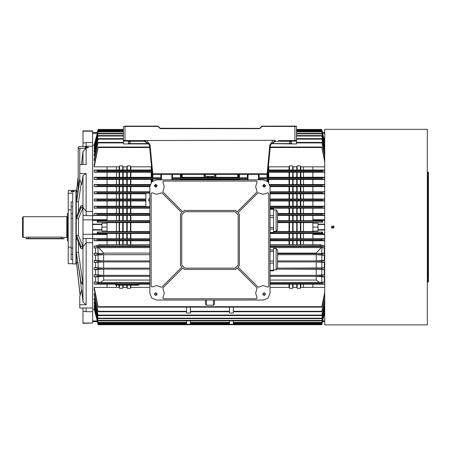 <?xml version="1.0" encoding="UTF-8"?>
<svg xmlns="http://www.w3.org/2000/svg" width="451" height="451" viewBox="0 0 451 451"><rect width="100%" height="100%" fill="white"/><g stroke="black" fill="none" stroke-linecap="round" stroke-linejoin="round"><path stroke-width="0.68" d="M139.573 126.111L140.424 126.111M296.516 126.432L296.516 140.537L294.915 140.537L294.915 126.432L296.516 126.432L296.245 126.156L262.025 126.156L294.915 126.111M128.355 126.111L146.569 126.111M129.6 126.111L132.955 126.111M132.199 126.111L133 126.111M145.261 126.111L143.801 126.111M147.905 126.111L146.947 126.111M124.989 140.537L123.382 140.537L123.382 126.432L124.989 126.432L124.989 140.537L275.24 140.317M296.516 140.537L296.516 141.09L290.991 141.09L291.385 143.26L292.028 143.903L296.516 143.903L296.516 141.09M123.382 143.903L130.119 143.903L123.382 143.903L123.382 140.537M127.87 143.903L128.512 143.26L130.119 143.581L130.119 143.903L149.247 143.903L147.714 143.903L147.714 143.581L149.05 143.384M270.741 143.649L296.516 143.903M152.748 126.111L157.878 126.111L160.387 128.355L218.769 128.355M195.204 128.355L196.484 128.355M427.807 231.431L428.129 231.431L428.129 279.524L427.807 279.524L427.807 282.089L428.129 282.089L428.129 279.524L428.45 279.524L428.45 281.768L428.45 229.187L428.45 231.431L428.129 231.431L428.129 224.536L427.807 224.536L427.807 176.448L427.328 176.448M427.328 277.76L427.807 277.76L427.807 224.536M427.807 172.119L427.807 174.684L428.129 174.684L428.129 172.119L427.807 172.119M428.45 229.345L428.129 229.666L428.45 229.345L428.129 229.666L428.45 229.345L428.45 224.857L428.129 224.536L428.129 174.684L428.45 174.684L428.45 172.44L428.45 224.857L428.45 222.777L427.807 222.777M72.724 259.59L71.123 259.59L71.123 201.862L72.724 201.862M71.123 247.142L68.236 247.142L68.236 209.805L71.123 209.805M68.236 193.225L72.724 193.225L72.724 263.976L75.931 263.976L75.931 190.232L68.236 190.485L68.236 209.805M92.607 239.78L92.607 242.768L86.169 242.768L86.169 238.438L92.607 238.438L92.607 309.33L94.208 309.33L94.208 309.014L98.16 324.06L94.208 309.318M92.607 309.583L92.607 311.692L86.169 311.692L86.169 307.999L92.607 307.999L92.607 309.583M82.984 146.671L82.984 130.92L92.607 130.92L92.607 146.209L86.169 146.209L86.169 146.671L79.782 146.671L78.175 147.037L78.175 176.476L76.681 190.232L76.253 190.232L76.253 263.976L75.931 263.655M80.904 281.514L76.574 253.958L80.904 283.098L80.904 281.514L82.499 282.529L82.499 284.113L82.978 284.113L78.497 252.368L78.497 242.463M80.154 295.326L76.574 262.409L80.109 295.49L76.681 263.976L76.253 263.976M78.497 211.745L78.497 201.839L81.242 183.354M82.978 207.612L82.978 205.442L82.499 205.442L82.499 207.612L82.978 207.612L78.497 218.65L78.497 235.557L82.978 246.596L82.978 248.766L80.904 248.394L80.904 246.223L76.574 235.557L76.574 237.728L80.904 248.394M79.782 178.675L76.574 200.25L76.574 201.839L78.497 201.839M86.169 215.77L86.169 211.44L92.607 211.44L92.607 215.77L82.984 215.533L82.984 207.33M82.984 215.533L82.984 238.675L86.169 238.438M82.499 207.612L80.904 207.979L80.904 205.814L76.574 216.48L76.574 218.65L78.497 218.65M78.175 176.476L76.574 191.213L76.574 191.793L77.831 191.793M82.984 207.302L86.169 211.44L86.169 173.55L79.782 173.55L79.782 164.48L86.169 164.48L86.169 148.497L82.978 151.277L82.978 164.48M78.175 147.037L78.175 148.029L79.782 148.497L86.169 148.497M86.169 307.999L79.782 308.112L79.782 304.791L86.169 304.791L86.169 242.768L82.984 246.906L82.984 238.675M82.984 219.891L92.607 219.891L92.607 238.438M82.984 323.017L92.607 323.017L82.984 323.288L82.984 308.112M23.193 237.525L22.55 236.882L22.55 217.326L23.193 216.683L23.193 237.525L28.644 237.113L61.347 237.113L66.793 237.525L66.793 216.683L23.193 216.683M68.236 240.727L67.436 240.727L67.436 213.475L68.236 213.475M333.571 324.883L427.328 324.889L427.328 129.313L333.768 129.319M334.191 324.889L324.731 324.889L324.731 129.313L334.191 129.313M63.907 238.804L26.079 238.804L25.758 238.483L64.228 238.483L63.907 238.804M233.353 320.83L233.353 324.252L229.508 324.252L229.508 320.83L229.508 322.358L190.395 322.358L190.395 320.83L190.395 324.252L186.545 324.252L186.545 320.83L186.545 322.358L98.059 322.358L94.208 307.475L98.059 322.358M233.347 307.159L233.353 313.028L229.508 313.028L229.514 307.159M190.39 307.159L190.395 313.028L186.545 313.028L186.551 307.159M149.833 222.134L97.298 222.23L107.034 222.23L107.034 223.194L101.903 223.194L101.903 231.013L107.034 231.013L107.034 231.977L97.298 231.977L97.298 233.133L149.833 233.032M149.833 244.6L127.233 244.842L126.804 244.6L126.804 240.755M126.804 238.788L126.804 233.533M126.804 231.577L126.804 222.631M126.804 244.6L123.174 244.6L123.174 240.755M123.174 238.788L123.174 233.533M123.174 231.577L123.174 222.631M126.804 220.669L126.804 215.42M126.804 213.447L126.804 208.21M126.804 206.225L126.804 200.994M126.804 199.004L126.804 193.8M126.804 191.76L126.804 186.607M126.804 184.521L126.804 179.419M126.804 177.266L126.804 172.237M126.804 169.999L126.804 166.814M123.174 220.669L123.174 215.42M123.174 213.447L123.174 208.21M123.174 206.225L123.174 200.994M123.174 199.004L123.174 193.8M123.174 191.76L123.174 186.607M123.174 184.521L123.174 179.419M123.174 177.266L123.174 172.237M123.174 169.999L123.174 166.814M123.174 244.6L119.109 244.6L119.109 240.755M119.109 238.788L119.109 233.533M119.109 231.577L119.109 222.631M119.109 244.6L116.426 244.6L116.426 240.755M116.426 238.788L116.426 233.533M116.426 231.577L116.426 222.631M119.109 220.669L119.109 215.42M119.109 213.447L119.109 208.21M119.109 206.225L119.109 200.994M119.109 199.004L119.109 193.8M119.109 191.76L119.109 186.607M119.109 184.521L119.109 179.419M119.109 177.266L119.109 172.237M119.109 169.999L119.109 166.814M116.426 220.669L116.426 215.42M116.426 213.447L116.426 208.21M116.426 206.225L116.426 200.994M116.426 199.004L116.426 193.8M116.426 191.76L116.426 186.607M116.426 184.521L116.426 179.419M116.426 177.266L116.426 172.237M116.426 169.999L116.426 166.814M107.034 223.194L107.034 231.013M107.034 233.533L119.538 233.511L119.538 238.81L92.607 238.714M116.426 244.6L107.034 244.746L107.034 240.755L94.208 240.755L94.208 238.788L107.034 238.788M151.829 170.033L107.034 169.999L107.034 166.814L94.208 166.814L98.098 147.528L149.698 147.528M119.538 177.294L122.745 177.294L122.745 172.209L119.538 172.209L119.538 177.294L107.034 177.266L107.034 172.237L94.208 172.237L94.208 169.999L98.098 170.675L151.891 170.675L98.098 170.675L97.952 171.634L94.208 172.237M119.538 184.544L122.745 184.544L122.745 179.391L119.538 179.391L119.538 184.544L107.034 184.521L107.034 179.419L94.208 179.419L94.208 177.266L107.034 177.266M119.538 191.788L122.745 191.788L122.745 186.579L119.538 186.579L119.538 191.788L107.034 191.76L107.034 186.607L94.208 186.607L94.208 184.521L107.034 184.521M145.825 199.004L107.034 199.004L107.034 193.8L94.208 193.8L94.208 191.76L107.034 191.76M119.538 206.248L122.745 206.248L122.745 200.971L119.538 200.971L119.538 206.248L107.034 206.225L107.034 200.994L94.208 200.994L94.208 199.004L98.014 199.528L97.946 200.492L94.208 200.994M149.833 213.447L107.034 213.447L107.034 208.21L94.208 208.21L98.008 207.708L98.059 206.744L94.208 206.225L94.208 208.21M94.484 145.194L92.607 144.878L92.607 215.493L107.034 215.493L94.208 215.42L94.208 213.447L98.053 213.96L98.019 214.918L94.208 215.42M130.869 244.6L130.869 240.755M130.869 238.788L130.869 233.533M130.869 231.577L130.869 222.631M107.034 231.577L130.435 231.6L130.435 222.608L149.833 222.631M119.538 238.81L130.435 238.81L130.435 233.511L149.833 233.533M130.435 244.842L130.435 240.733L107.034 240.755M130.869 220.669L130.869 215.42M130.869 213.447L130.869 208.21M130.869 206.225L130.869 200.994M130.869 199.004L130.869 193.8M130.869 191.76L130.869 186.607M130.869 184.521L130.869 179.419M130.869 177.266L130.869 172.237M130.869 169.999L130.869 166.814M130.435 170.033L130.435 165.9L127.233 165.9L127.058 166.814L122.914 166.814L122.745 165.9L119.538 165.9L119.363 166.814L107.034 166.814M122.745 177.294L130.435 177.294L130.435 172.209L122.745 172.209M122.745 184.544L130.435 184.544L130.435 179.391L122.745 179.391M122.745 191.788L130.435 191.788L130.435 186.579L122.745 186.579M130.435 199.026L130.435 193.778L107.034 193.8M122.745 206.248L130.435 206.248L130.435 200.971L122.745 200.971M130.435 213.47L130.435 208.187L107.034 208.21M107.034 220.669L130.435 220.691L130.435 215.398L149.833 215.42M126.804 287.394L126.804 285.179M149.833 287.394L130.61 287.394L130.435 288.302L127.233 288.302L127.233 285.179M127.233 231.6L127.233 222.608L130.435 222.608M127.233 220.691L127.233 215.398L130.435 215.398M127.233 213.47L127.233 208.187M127.233 206.248L127.233 200.971M127.233 199.026L127.233 193.778M127.233 191.788L127.233 186.579M127.233 184.544L127.233 179.391M127.233 177.294L127.233 172.209M127.233 170.033L127.233 165.9M122.745 231.6L122.745 222.608L127.233 222.608M122.745 238.81L122.745 233.511L130.435 233.511M122.745 244.842L122.745 240.733M122.745 170.033L122.745 165.9M122.745 199.026L122.745 193.778M122.745 213.47L122.745 208.187M122.745 220.691L122.745 215.398L127.233 215.398M119.109 287.394L119.109 285.179M127.233 288.302L127.058 287.394L122.914 287.394L122.745 288.302L119.538 288.302L119.538 285.179M119.538 231.6L119.538 222.608L122.745 222.608M119.538 220.691L119.538 215.398L122.745 215.398M119.538 213.47L119.538 208.187M119.538 199.026L119.538 193.778M119.538 170.033L119.538 165.9M303.478 287.394L303.478 284.203M324.731 287.394L312.87 287.394L312.87 284.203L270.064 284.203M303.478 231.577L303.478 222.631M303.478 220.669L303.478 215.42M303.478 213.447L303.478 208.21M303.478 206.225L303.478 200.994M303.478 199.004L303.478 193.8M303.478 191.76L303.478 186.607M303.478 184.521L303.478 179.419M303.478 177.266L303.478 172.237M303.478 169.999L303.478 166.814M324.731 230.066L318 230.066L318 231.013L312.87 231.013L312.87 222.23L322.6 222.23L322.6 221.075L277.602 221.17M324.731 215.493L300.366 215.398L300.366 220.691L312.87 220.669M324.731 213.447L312.87 213.447L312.87 208.21L270.064 208.21M324.731 206.225L312.87 206.225L312.87 200.994L270.064 200.994M324.731 199.004L312.87 199.004L312.87 193.8L270.064 193.8M324.731 191.76L312.87 191.76L312.87 186.607L270.064 186.607M324.731 184.521L312.87 184.521L312.87 179.419L268.475 179.419L267.663 179.391L267.663 179.019L267.663 181.387M324.731 177.266L312.87 177.266L312.87 172.237L267.866 172.209M324.731 169.999L312.87 169.999L312.87 166.814L300.535 166.814L300.366 165.9L297.158 165.9L296.983 166.814L292.84 166.814L292.671 165.9L289.463 165.9L289.288 166.814L268.475 166.814L268.407 166.47M270.064 244.6L303.478 244.6L303.478 240.755M303.478 238.788L303.478 233.533M300.794 244.6L300.794 240.755M300.794 238.788L300.794 233.533M300.794 231.577L300.794 222.631M300.794 220.669L300.794 215.42M300.794 213.447L300.794 208.21M300.794 206.225L300.794 200.994M300.794 199.004L300.794 193.8M300.794 191.76L300.794 186.607M300.794 184.521L300.794 179.419M300.794 177.266L300.794 172.237M300.794 169.999L300.794 166.814M296.73 244.6L296.73 240.755M296.73 238.788L296.73 233.533M296.73 231.577L296.73 222.631M293.099 244.6L293.099 240.755M293.099 238.788L293.099 233.533M293.099 231.577L293.099 222.631M296.73 220.669L296.73 215.42M296.73 213.447L296.73 208.21M296.73 206.225L296.73 200.994M296.73 199.004L296.73 193.8M296.73 191.76L296.73 186.607M296.73 184.521L296.73 179.419M296.73 177.266L296.73 172.237M296.73 169.999L296.73 166.814M293.099 220.669L293.099 215.42M293.099 213.447L293.099 208.21M293.099 206.225L293.099 200.994M293.099 199.004L293.099 193.8M293.099 191.76L293.099 186.607M293.099 184.521L293.099 179.419M293.099 177.266L293.099 172.237M293.099 169.999L293.099 166.814M289.035 244.6L289.035 240.755M289.035 238.788L289.035 233.533M289.035 231.577L289.035 222.631M289.035 220.669L289.035 215.42M289.035 213.447L289.035 208.21M289.035 206.225L289.035 200.994M289.035 199.004L289.035 193.8M289.035 191.76L289.035 186.607M289.035 184.521L289.035 179.419M289.035 177.266L289.035 172.237M289.035 169.999L289.035 166.814M268.734 182.525L268.734 179.419M268.734 177.266L268.734 172.237M268.734 169.999L268.734 166.814M273.52 231.577L300.366 231.6L300.366 222.608L312.87 222.631M270.064 238.788L300.366 238.81L300.366 233.511L312.87 233.533M300.366 244.842L300.366 240.733L270.064 240.755M312.87 169.999L300.366 170.033L300.366 165.9M267.663 173.985L267.663 177.294L300.366 177.294L300.366 172.209M269.754 184.521L300.366 184.544L300.366 179.391M270.064 191.76L300.366 191.788L300.366 186.579M312.87 199.004L300.366 199.026L300.366 193.778M270.064 206.225L300.366 206.248L300.366 200.971M312.87 213.447L300.366 213.47L300.366 208.187M296.73 287.394L296.73 284.203M312.87 287.394L300.535 287.394L300.366 288.302L297.158 288.302L297.158 284.175M297.158 231.6L297.158 222.608L300.366 222.608M277.602 220.669L297.158 220.691L297.158 215.398L300.366 215.398M300.366 213.47L297.158 213.47L297.158 208.187M297.158 206.248L297.158 200.971M300.366 199.026L297.158 199.026L297.158 193.778M297.158 191.788L297.158 186.579M297.158 184.544L297.158 179.391M297.158 177.294L297.158 172.209M300.366 170.033L297.158 170.033L297.158 165.9M292.671 231.6L292.671 222.608L297.158 222.608M292.671 238.81L292.671 233.511L300.366 233.511M292.671 244.842L292.671 240.733M297.158 170.033L292.671 170.033L292.671 165.9M292.671 177.294L292.671 172.209M292.671 184.544L292.671 179.391M292.671 191.788L292.671 186.579M297.158 199.026L292.671 199.026L292.671 193.778M292.671 206.248L292.671 200.971M297.158 213.47L292.671 213.47L292.671 208.187M292.671 220.691L292.671 215.398L297.158 215.398M289.035 287.394L289.035 284.203M297.158 288.302L296.983 287.394L292.84 287.394L292.671 288.302L289.463 288.302L289.463 284.175M289.463 231.6L289.463 222.608L292.671 222.608M289.463 220.691L289.463 215.398L292.671 215.398M292.671 213.47L289.463 213.47L289.463 208.187M289.463 206.248L289.463 200.971M292.671 199.026L289.463 199.026L289.463 193.778M289.463 191.788L289.463 186.579M289.463 184.544L289.463 179.391M289.463 177.294L289.463 172.209M292.671 170.033L289.463 170.033L289.463 165.9M289.463 170.033L268.3 170.033L268.3 167.597M268.3 177.294L268.3 172.209M268.3 182.001L268.3 179.391M211.767 179.814L211.767 179.419M211.767 177.266L211.767 176.566M208.136 179.814L208.136 179.419M208.136 177.266L208.136 176.566M215.832 179.814L215.832 179.419M215.832 177.266L215.832 174.362M181.093 177.294L215.403 177.294L215.403 174.362M215.403 179.814L215.403 179.391L181.093 179.391M182.165 179.814L182.165 179.419M182.165 177.266L182.165 174.362M181.736 177.294L181.736 174.362M181.736 179.814L181.736 179.391M207.708 177.294L207.708 176.386L205.459 176.386L205.459 174.362M207.708 179.814L207.708 179.391M204.072 179.814L204.072 179.419M204.072 177.266L204.072 174.362M237.733 179.814L237.733 179.419M237.733 177.266L237.733 174.362M151.17 182.525L151.17 179.419M151.17 177.266L151.17 172.237M151.17 169.999L151.17 166.814M149.833 206.597L145.825 206.597L145.825 193.276L149.833 193.276L97.985 193.276L98.076 192.318L94.208 191.76M151.598 182.001L151.598 179.391L130.435 179.391M130.435 177.294L151.598 177.294L151.598 172.209L130.435 172.209M151.598 170.033L151.598 167.597M130.869 287.394L130.869 285.179M212.195 179.814L212.195 179.391M212.195 177.294L212.195 176.386L207.708 176.386M204.5 179.814L204.5 179.391M204.5 177.294L204.5 174.362M238.162 179.814L238.162 179.391L215.403 179.391M215.403 177.294L238.162 177.294L238.162 174.362M324.348 247.982L324.348 253.208L316.275 253.704L316.275 253.096L321.151 247.588L324.731 247.982M316.264 260.909L316.275 254.697L324.348 255.204L324.348 260.407L316.264 260.909L277.602 260.909M277.602 261.918L316.264 261.918L324.348 262.448L324.348 267.601L321.822 267.967L277.602 268.131L277.602 250.215L276.097 248.422L273.52 248.422M277.286 269.134L321.817 269.303L324.348 269.687L324.348 274.789L316.236 275.347L270.064 275.347M270.064 276.35L316.236 276.35L324.348 276.937L324.348 281.965L321.783 282.388L270.064 282.518M324.731 238.788L312.87 238.788L324.731 238.714M303.478 244.6L312.87 244.746L312.87 240.755L300.366 240.733M289.463 244.842L289.463 240.733M289.463 238.81L289.463 233.511L292.671 233.511M293.099 287.394L293.099 284.203M292.671 288.302L292.671 284.175M297.158 244.842L297.158 240.733M297.158 238.81L297.158 233.511M300.794 287.394L300.794 284.203M300.366 288.302L300.366 284.175M94.208 305.93L98.098 320.83L94.208 305.93M324.731 306.257L321.749 318.632L98.149 318.632L94.208 303.173L94.208 302.249L94.84 302.249M324.731 302.627L321.755 315.576L98.143 315.576L94.208 299.599L94.208 298.393L94.958 298.393M186.545 311.782L98.138 311.782L94.208 295.084L94.208 293.528L95.065 293.528M321.805 306.674L321.772 307.159L98.126 307.159L94.208 289.435L94.208 287.394L98.098 306.674L321.805 306.674L324.731 292.4M119.538 288.302L119.363 287.394L107.034 287.394L107.034 284.203L94.208 284.203L98.098 283.532L115.687 283.532L98.098 283.532L97.952 282.568L94.208 281.965L94.208 284.203M100.364 282.518L95.55 281.965L95.55 276.937L103.668 276.35L103.679 280.082L100.364 282.518L149.833 282.518M94.208 274.789L94.208 276.937L98.093 276.316L97.963 275.358L94.208 274.789L95.55 274.789L95.55 269.687L94.208 269.687L94.208 267.601L97.974 268.142L98.081 269.106L94.208 269.687M95.55 262.448L103.64 261.918L103.651 268.131L95.55 267.601L95.55 262.448L94.208 262.448L94.208 260.407L97.985 260.926L98.076 261.89L94.208 262.448M95.55 255.204L103.623 254.697L103.634 260.909L95.55 260.407L95.55 255.204L94.208 255.204L98.014 254.674L97.946 253.716L94.208 253.208L94.208 255.204M149.833 247.588L98.746 247.588L103.623 253.096L103.623 253.704L95.55 253.208L95.55 247.982L94.208 247.982L94.208 245.998L98.008 246.5L98.059 247.464L94.208 247.982M119.538 244.842L119.538 240.733M123.174 287.394L123.174 285.179M122.745 288.302L122.745 285.179M127.233 244.842L127.233 240.733M127.233 238.81L127.233 233.511M130.435 288.302L130.435 285.179M116.426 287.394L116.426 285.179M160.815 179.814L160.815 178.991L161.458 179.019L161.458 177.722L160.815 177.745L160.815 174.362M172.519 174.362L172.519 177.745L171.876 177.722L171.876 179.019L172.519 178.991L172.519 179.814M171.876 177.722L171.876 174.362L171.876 177.891L248.022 177.891L248.022 174.362L248.022 179.814L248.022 178.85L171.876 178.85L171.876 179.814L171.876 179.019M321.935 178.85L258.446 178.85L258.446 179.814L258.446 174.362L258.446 177.891L321.805 177.891L321.935 178.85L324.731 179.267M259.083 174.362L259.083 177.745L267.02 177.745L267.663 177.722L267.663 174.362L152.241 174.362L152.241 177.294L151.598 177.294M151.598 179.391L152.241 179.391L152.241 181.387L152.241 179.019L152.878 178.991L152.878 180.913M239.447 174.362L239.447 177.745L238.804 177.722L238.804 174.362L238.804 177.294L238.162 177.294M238.162 179.391L238.804 179.391L238.804 179.814L238.804 179.019L239.447 178.991L239.447 179.814M322.442 132.712L321.879 129.95L296.516 129.95M324.731 321.636L322.578 321.636L321.879 324.258L322.6 321.495L321.862 324.258L98.036 324.258L97.455 321.495M312.87 231.013L312.87 231.977L321.879 232.073L273.52 232.073M312.87 223.194L318 223.194L318 224.141L324.731 224.141M324.731 220.409L312.87 220.409L312.87 221.075L322.6 221.075M324.731 234.492L312.87 234.492L312.87 233.133L322.6 233.133L322.6 231.977M324.731 224.508L318 224.508L318 229.7L324.731 229.7M149.647 147.049L98.126 147.049L94.208 164.767L94.208 166.814M94.208 159.118L94.208 160.68L98.138 142.42L94.208 159.118M123.382 138.632L98.143 138.632L94.208 154.608L94.208 155.815L94.958 155.815M123.382 135.571L98.149 135.571L94.208 151.034L94.208 151.959L94.84 151.959M94.208 148.272L98.098 133.378L94.208 148.272M94.208 146.733L98.155 131.371L94.208 146.733L94.603 146.733M97.298 132.712L98.025 129.95L97.455 132.712M97.298 222.23L97.298 221.075L107.034 221.075L107.034 220.409L92.607 220.409M97.298 233.133L107.034 233.133L107.034 238.714M107.034 215.493L107.034 220.409M312.87 220.409L312.87 219.71L324.731 219.71M277.602 268.114L276.097 269.907L276.097 248.422M277.602 266.451L277.602 256.743M270.064 270.809L273.52 270.809L273.52 247.52L270.064 247.52M277.602 213.836L277.602 229.638L277.602 211.745L276.097 209.952L273.52 209.952M277.602 229.638L276.097 231.431L276.097 209.952M270.064 232.496L273.52 232.496L273.52 208.886L270.064 208.886M143.531 140.537L144.658 140.317M275.24 141.338L272.184 143.581L289.784 143.581L289.784 141.338L275.24 141.338L275.24 140.537L270.453 144.889L270.29 146.626M289.863 140.537L291.385 142.138L289.784 141.338L289.784 140.537L287.862 140.537M149.444 144.889L150.082 145.008L152.821 174.362L152.184 173.782L149.444 144.889L144.658 140.537L144.658 141.338L130.119 141.338L130.119 143.581L147.714 143.581L144.658 141.338M128.512 143.26L128.512 142.138L130.119 140.537L130.119 141.338L128.512 142.138L128.907 141.09L123.382 141.09M291.385 143.26L289.784 143.581L289.784 143.903L292.028 143.903M267.077 174.362L269.816 145.008L270.453 144.889L267.714 173.782L267.077 174.362L267.714 173.782L152.184 173.782M296.132 126.111L294.915 126.432L262.025 126.432L259.511 128.676L160.387 128.676L157.878 126.432L123.382 126.432M124.989 126.111L157.878 126.111L160.387 128.355L159.936 128.484M160.161 128.259L259.511 128.355L160.387 128.676M261.157 126.844L259.511 128.676M261.794 126.201L259.968 128.484M79.782 304.791L79.782 296.673L81.665 289.875L82.978 302.012L82.978 175.586L81.665 184.47L79.782 179.492L79.782 173.55M84.692 146.671L86.169 146.209L86.169 142.516L92.607 142.516M80.904 246.223L82.499 246.596L82.499 248.766M67.436 237.587L67.436 216.621M95.55 245.998L99.209 244.746L99.609 245.874L97.929 246.314L94.208 245.998M312.87 244.746L320.695 244.746L324.348 245.998L321.975 246.314L270.064 246.314M155.764 292.992L154.642 294.114L155.764 295.236L156.886 294.114L155.764 292.992M155.764 184.622L154.642 185.744L155.764 186.866L156.886 185.744L155.764 184.622M264.134 292.992L263.012 294.114L264.134 295.236L265.256 294.114L264.134 292.992M264.134 184.622L263.012 185.744L264.134 186.866L265.256 185.744L264.134 184.622M155.764 292.829L154.484 294.114L155.764 295.394L157.049 294.114L155.764 292.829M155.764 184.459L154.484 185.744L155.764 187.024L157.049 185.744L155.764 184.459M264.134 292.829L262.854 294.114L264.134 295.394L265.419 294.114L264.134 292.829M264.134 184.459L262.854 185.744L264.134 187.024L265.419 185.744L264.134 184.459M155.764 292.671L154.321 294.114L155.764 295.557L157.207 294.114L155.764 292.671M155.764 184.301L154.321 185.744L155.764 187.188L157.207 185.744L155.764 184.301M264.134 292.671L262.691 294.114L264.134 295.557L265.577 294.114L264.134 292.671M264.134 184.301L262.691 185.744L264.134 187.188L265.577 185.744L264.134 184.301M270.064 293.308L268.091 298.072L263.333 300.045L156.57 300.045L151.807 298.072L149.833 293.308L149.833 186.545L151.807 181.787L156.57 179.814L263.333 179.814L268.091 181.787L270.064 186.545L270.064 293.308M257.047 297.75L255.638 293.251L257.053 287.941L237.068 267.956L235.597 269.422L184.301 269.422L182.83 267.956L162.845 287.941L164.26 293.251L162.85 297.75L163.375 298.759L256.523 298.759L257.047 297.75M152.128 287.028L156.627 285.618L161.486 287.219L161.937 287.033L181.922 267.048L180.451 265.577L180.451 214.276L181.922 212.81L161.937 192.825L156.57 194.24L152.128 192.831L151.119 193.355L151.119 286.503L152.128 287.028M162.85 182.108L164.26 186.607L162.845 191.917L182.83 211.902L184.301 210.431L235.597 210.431L237.068 211.902L257.053 191.917L255.638 186.607L257.047 182.108L256.523 181.093L163.375 181.093L162.85 182.108M258.795 287.095L263.271 285.618L268.142 287.14L268.785 286.503L268.785 193.355L267.77 192.831L263.333 194.24L257.961 192.825L237.976 212.81L239.447 214.276L239.447 265.577L237.976 267.048L257.961 287.033L258.795 287.095M144.765 140.537L141.338 140.537M294.915 140.537L278.56 140.537M270.138 148.232L270.166 147.911M128.907 141.09L130.119 140.537L132.042 140.537M149.039 143.362L149.157 143.649M290.991 141.09L289.784 140.537M177.886 128.355L177.57 128.355M224.699 128.355L220.049 128.355M115.687 284.688L116.651 284.412L115.687 284.446L115.687 283.487L116.651 283.454L138.773 283.487L138.773 284.446L137.809 284.412L138.773 284.688L116.651 284.654L115.687 284.688L115.687 285.145L137.809 285.179L138.773 285.145L138.773 284.688M116.651 284.654L137.809 284.412L116.651 284.412L116.651 283.454M119.374 284.919L118.416 284.919L119.374 284.919M136.05 284.919L135.086 284.919L136.05 284.919M125.84 285.088L125.062 285.088L125.84 285.088M128.45 285.088L127.768 285.088L128.45 285.117M129.989 285.088L130.424 285.105L129.989 285.088M131.41 285.088L132.002 285.117L131.41 285.088M132.188 285.088L132.893 285.117L132.188 285.088M130.559 285.088L131.264 285.117L130.559 285.088M129.042 285.088L129.488 285.117L129.042 285.088M127.221 285.083L126.765 285.1L127.221 285.088M123.027 285.088L122.255 285.088L123.027 285.088M428.129 229.666L427.807 229.666L428.129 229.666M72.724 191.061L70.892 191.489L72.724 192.008L74.562 191.489L72.724 191.061M72.724 263.717L68.236 263.717L68.236 247.142M71.123 218.216L72.724 218.216M71.123 248.101L72.724 248.101M86.834 148.007L84.997 147.511L86.834 147.06L88.667 147.511L86.834 148.007M82.499 282.529L82.978 282.529M76.574 262.409L77.831 262.409M81.535 290.343L80.317 279.163M81.546 164.48L82.978 151.277M79.861 179.712L76.574 201.839M86.169 173.55L82.978 175.586M86.169 304.791L82.978 302.012M76.574 252.368L78.497 252.368M76.574 235.557L78.497 235.557M76.574 191.793L78.175 177.057L78.175 189.459L78.175 148.029M82.984 143.153L86.169 142.516M92.607 219.891L92.607 215.77M92.607 323.017L92.607 311.692M82.499 284.113L80.904 283.098M82.499 246.596L82.978 246.596M80.904 207.979L76.574 218.65M80.904 205.814L82.499 205.442M86.169 311.692L82.984 311.049M82.984 234.317L92.607 234.317M82.984 131.19L92.607 131.19M67.272 237.48L66.793 237.525M67.272 216.722L66.793 216.683M331.305 227.101L334.191 227.101L331.305 227.101L331.581 226.255M331.581 227.952L334.191 227.101L333.328 225.782M331.305 324.889L333.295 324.883M333.024 129.324L332.737 129.324M332.748 228.195L332.748 226.013L332.962 228.172M333.165 228.11L333.514 227.879M331.654 227.101L331.699 227.405M149.833 198L148.469 200.013L149.833 202.02M324.731 298.077L321.805 311.32L233.353 311.32L233.297 311.782M229.57 311.782L229.508 311.32L190.395 311.32L190.333 311.782M130.435 231.6L149.833 231.577M130.435 238.81L149.833 238.788M149.833 240.755L130.435 240.733M151.491 166.47L151.429 166.814L130.61 166.814L130.435 165.9M130.435 184.544L150.149 184.521M149.833 186.607L130.435 186.579M130.435 191.788L149.833 191.76M145.825 193.8L130.435 193.778M145.825 200.994L130.435 200.971M130.435 206.248L145.825 206.225M149.833 208.21L130.435 208.187M130.435 220.691L149.833 220.669M107.034 222.631L119.538 222.608M107.034 215.42L119.538 215.398M119.538 200.971L107.034 200.994M119.538 186.579L107.034 186.607M119.538 179.391L107.034 179.419M119.538 172.209L107.034 172.237M300.366 231.6L312.87 231.577M300.366 238.81L312.87 238.788M300.366 177.294L312.87 177.266M300.366 184.544L312.87 184.521M300.366 191.788L312.87 191.76M300.366 206.248L312.87 206.225M289.463 288.302L289.288 287.394L270.064 287.394M277.602 222.631L289.463 222.608M277.602 215.42L289.463 215.398M289.463 213.47L277.602 213.447M289.463 199.026L270.064 199.004M107.034 199.004L94.208 199.004M107.034 206.225L94.208 206.225M149.833 206.744L98.059 206.744L149.833 206.744M324.731 193.8L312.87 193.8M324.731 191.9L321.828 192.318L321.913 193.276L324.731 193.665M94.208 193.8L97.985 193.276M324.731 276.937L324.348 276.937M324.731 276.779L321.805 276.316L321.935 275.358L324.731 274.935M316.275 253.704L277.602 253.704L321.958 253.716L324.731 253.344M324.731 253.208L324.348 253.208M316.275 254.697L277.602 254.697M324.731 255.204L324.348 255.204M321.958 253.716L321.884 254.674L324.731 255.069M324.731 262.307L321.828 261.89L321.913 260.926L324.731 260.537M324.731 260.407L324.348 260.407M324.731 262.448L324.348 262.448M321.828 261.89L277.602 261.89M324.731 269.687L324.348 269.687M324.731 269.54L321.817 269.106L277.309 269.106L321.817 269.106L321.924 268.142L324.731 267.742M324.731 267.601L324.348 267.601M324.731 274.789L324.348 274.789M324.731 245.998L324.348 245.998M324.731 281.965L324.348 281.965M324.731 284.203L312.87 284.203M324.731 240.755L312.87 240.755M270.064 233.533L289.463 233.511M149.833 276.35L103.668 276.35M95.55 276.937L94.208 276.937M107.034 244.746L99.209 244.746M94.603 307.475L94.208 307.475M94.727 305.242L94.208 305.242M107.034 287.394L94.208 287.394M95.55 281.965L94.208 281.965M95.55 267.601L94.208 267.601M95.55 260.407L94.208 260.407M95.55 253.208L94.208 253.208M103.623 253.704L97.946 253.716M103.623 254.697L149.833 254.697M103.634 260.909L149.833 260.909M149.833 261.918L103.64 261.918M149.833 261.89L98.076 261.89M95.55 269.687L103.651 269.134L103.662 275.347L149.833 275.347M149.833 269.134L103.651 269.134M149.833 269.106L98.081 269.106L149.833 269.106M103.651 268.131L149.833 268.131M103.662 275.347L95.55 274.789M97.929 246.314L149.833 246.314M95.55 247.982L98.746 247.588M149.833 247.464L98.059 247.464L149.833 247.464M115.687 284.203L107.034 284.203M149.833 284.203L138.773 284.203M322.6 233.133L270.064 233.032M322.6 222.23L277.602 222.134M297.158 220.691L300.366 220.691M321.862 233.032L321.879 232.073M324.731 238.912L321.884 239.289L321.851 240.248L324.731 240.631M324.731 247.853L321.845 247.464L321.89 246.5L324.731 246.128M273.52 247.588L321.151 247.588M321.845 247.464L270.064 247.464L321.845 247.464M324.731 284.029L321.805 283.532L270.064 283.532L321.805 283.532L321.946 282.568L324.731 282.129M321.862 221.17L321.879 222.134M324.731 215.42L312.87 215.42M324.731 215.29L321.884 214.918L321.851 213.96L324.731 213.577M324.731 206.355L321.845 206.744L270.064 206.744L321.845 206.744L321.89 207.708L324.731 208.08M324.731 208.21L312.87 208.21M324.731 200.864L321.958 200.492L321.884 199.528L324.731 199.139M324.731 200.994L312.87 200.994M324.731 311.213L321.845 322.358L233.353 322.358M321.805 311.32L324.731 299.329M98.138 311.782L94.208 293.528M186.607 311.782L186.545 311.32L98.093 311.32M265.036 186.41L263.232 186.41M156.672 186.41L154.862 186.41M155.2 184.775L156.328 184.775M94.208 186.607L97.974 186.066L98.081 185.102L149.991 185.102L98.081 185.102L94.208 184.521M324.731 184.668L321.817 185.102L269.907 185.102L321.817 185.102L321.924 186.066L324.731 186.466M265.053 185.102L263.215 185.102L265.053 185.102M156.689 185.102L154.845 185.102L156.689 185.102M263.57 184.775L264.698 184.775M152.878 174.362L152.878 177.745L160.815 177.745M152.878 177.745L152.241 177.722L152.241 173.985M94.208 179.419L97.963 178.85L98.093 177.891L94.208 177.266M172.519 177.745L180.451 177.745L180.451 174.362M248.022 177.722L247.385 177.745L247.385 174.362M239.447 177.745L247.385 177.745M181.093 174.362L181.093 177.722L180.451 177.745M160.815 178.991L152.878 178.991M152.241 179.391L152.241 179.019M180.451 179.814L180.451 178.991L172.519 178.991M180.451 178.991L181.093 179.019L181.093 179.814M238.804 179.391L238.804 179.019M247.385 179.814L247.385 178.991L239.447 178.991M247.385 178.991L248.022 179.019M324.731 177.429L321.805 177.891M259.083 177.745L258.446 177.722M258.446 179.019L259.083 178.991L259.083 179.814M267.02 180.913L267.02 178.991L259.083 178.991M267.02 178.991L267.663 179.019M324.731 179.419L312.87 179.419M321.828 192.318L270.064 192.318M149.833 192.318L98.076 192.318M324.731 186.607L312.87 186.607M107.034 169.999L94.208 169.999M152.038 172.209L151.598 172.209M98.126 147.049L98.098 147.528M324.731 156.131L321.766 142.42L324.731 154.879M95.065 160.68L94.208 160.68M324.731 132.566L322.578 132.566L321.743 129.465L322.6 132.712M318 224.141L318 224.508M318 229.7L318 230.066M123.382 129.95L98.025 129.95L97.32 132.566L92.607 132.566M92.607 321.636L97.32 321.636L98.025 324.258L97.298 321.495M101.903 224.508L92.607 224.508M92.607 229.7L101.903 229.7M92.607 224.141L101.903 224.141M101.903 230.066L92.607 230.066M107.034 213.447L94.208 213.447M94.727 148.965L94.208 148.965M98.025 129.95L98.16 129.465L98.036 129.95L98.16 129.465L123.382 129.465L98.16 129.465M98.025 324.258L98.16 324.737L321.743 324.737L321.879 324.258L321.743 324.737L98.16 324.737M119.538 233.511L122.745 233.511M149.833 232.073L97.298 231.977M149.833 221.17L97.298 221.075M98.025 222.134L98.036 221.17M98.025 232.073L98.036 233.032M324.731 166.814L312.87 166.814M324.731 172.237L312.87 172.237M214.439 174.362L214.439 176.386L212.195 176.386M94.208 240.755L98.053 240.248L98.019 239.289L94.208 238.788M149.833 283.532L138.773 283.532L149.833 283.532M321.772 307.159L324.731 294.013M98.126 307.159L98.098 306.674M321.817 315.086L98.081 315.086L94.208 298.393M321.755 315.576L324.731 303.608M98.143 315.576L98.081 315.086M321.749 318.632L324.731 307.018M321.828 318.152L98.076 318.152L94.208 302.249M98.149 318.632L98.076 318.152M324.731 309.662L321.8 320.83L324.731 309.093M321.845 322.358L324.731 311.618M324.731 312.921L321.743 324.06L324.731 312.667M324.731 172.079L321.946 171.634L321.805 170.675L268.012 170.675L321.805 170.675L324.731 170.174M324.731 161.802L321.772 147.049L324.731 160.19M321.805 147.528L270.205 147.528M324.731 151.581L321.755 138.632L324.731 150.595M321.817 139.117L296.516 139.117M123.382 139.117L98.081 139.117L94.208 155.815M98.143 138.632L98.081 139.117M324.731 147.951L321.828 136.05L296.516 136.05M123.382 136.05L98.076 136.05L94.208 151.959M321.828 136.05L324.731 147.184M98.149 135.571L98.076 136.05M324.731 145.109L321.8 133.378L324.731 144.545M324.731 142.995L321.845 131.85L296.516 131.85M123.382 131.85L98.059 131.85M321.845 131.85L324.731 142.589M324.731 141.281L321.743 130.142L324.731 141.535M94.208 145.194L98.16 130.142L94.208 144.889M101.903 227.101L107.034 227.101M312.87 234.492L312.87 238.714M312.87 215.493L312.87 219.71M318 227.101L312.87 227.101M161.458 179.019L161.458 179.814L161.458 178.85L97.963 178.85M98.093 177.891L161.458 177.891L161.458 174.362L161.458 177.722M206.423 300.045L206.423 305.22L213.475 305.22L213.475 300.045M214.439 300.045L214.439 304.256L213.475 305.22M206.423 305.22L205.459 304.256L205.459 300.045M319.533 282.518L316.224 280.082L316.236 276.35M316.236 275.347L316.247 269.134M316.252 268.131L316.264 261.918M321.975 246.314L320.289 245.874L320.695 244.746M321.856 247.644L321.851 253.547M321.8 276.525L321.783 282.388M321.817 269.303L321.805 275.178M321.845 254.854L321.839 260.751M321.834 262.082L321.822 267.967M98.115 282.388L98.098 276.525M98.053 253.547L98.042 247.644M98.093 275.178L98.081 269.303M98.076 267.967L98.064 262.082M98.064 260.751L98.053 254.854M238.162 265.047L238.162 214.811L235.067 211.716L184.831 211.716L181.736 214.811L181.736 265.047L184.831 268.142L235.067 268.142L238.162 265.047M273.52 249.989L270.064 249.989M273.52 251.438L270.064 251.438M273.52 261.067L270.064 261.067M273.52 263.08L270.064 263.08M273.52 270.245L270.064 270.245M273.52 209.247L270.064 209.247M273.52 215.674L270.064 215.674M273.52 217.624L270.064 217.624M273.52 227.479L270.064 227.479M273.52 229.069L270.064 229.069M269.816 145.008L273.035 140.537M146.863 140.537L150.082 145.008M137.809 283.454L137.809 284.654M71.123 254.285L72.724 254.285M71.123 213.746L72.724 213.746M79.782 148.497L79.782 164.48M61.347 237.113L61.347 238.804M28.644 238.804L28.644 237.113M145.825 199.528L98.014 199.528M145.825 200.492L97.946 200.492M321.913 193.276L270.064 193.276M321.805 276.316L270.064 276.316M321.884 254.674L277.602 254.674M321.913 260.926L277.602 260.926M321.924 268.142L277.602 268.142M321.935 275.358L270.064 275.358M149.833 276.316L98.093 276.316M149.833 254.674L98.014 254.674M149.833 260.926L97.985 260.926M149.833 268.142L97.974 268.142M149.833 275.358L97.963 275.358M149.833 246.5L98.008 246.5M321.851 240.248L270.064 240.248M321.884 239.289L270.064 239.289M321.89 246.5L270.064 246.5M321.946 282.568L270.064 282.568M321.884 214.918L277.602 214.918M321.851 213.96L277.602 213.96M321.89 207.708L270.064 207.708M321.884 199.528L270.064 199.528M321.958 200.492L270.064 200.492M267.02 177.745L267.02 174.362M321.924 186.066L270.048 186.066M265.211 186.066L263.057 186.066M156.841 186.066L154.693 186.066M149.85 186.066L97.974 186.066M151.981 171.634L97.952 171.634M321.805 142.888L296.516 142.888M123.382 142.888L98.093 142.888M322.454 132.757L324.731 132.757M324.731 321.45L322.454 321.45M312.87 233.798L324.731 233.798M149.833 240.248L98.053 240.248M149.833 239.289L98.019 239.289M149.833 282.568L97.952 282.568M321.884 320.362L98.014 320.362M321.851 323.598L233.353 323.598M229.508 323.598L190.395 323.598M186.545 323.598L98.053 323.598M149.833 214.918L98.019 214.918M149.833 213.96L98.053 213.96M149.833 207.708L98.008 207.708M321.946 171.634L267.917 171.634M321.884 133.84L296.516 133.84M123.382 133.84L98.014 133.84M321.851 130.61L296.516 130.61M123.382 130.61L98.053 130.61M92.607 233.798L107.034 233.798M92.607 219.71L107.034 219.71M107.034 234.492L92.607 234.492M97.444 321.45L92.607 321.45M92.607 320.92L97.303 320.92M92.607 132.757L97.444 132.757M97.303 133.282L92.607 133.282M322.595 320.92L324.731 320.92M324.731 133.282L322.595 133.282M103.623 253.096L149.833 253.096M103.679 280.082L149.833 280.082M99.609 245.874L149.833 245.874M316.224 280.082L270.064 280.082M316.275 253.096L277.602 253.096M320.289 245.874L270.064 245.874M428.129 172.119L428.45 172.44M428.129 282.089L428.45 281.768M71.123 206.586L72.724 206.586M75.931 190.553L76.253 190.232M321.766 311.782L233.353 311.782M229.508 311.782L190.395 311.782M321.8 320.83L98.098 320.83M321.743 322.837L233.353 322.837M229.508 322.837L190.395 322.837M186.545 322.837L98.155 322.837M321.743 324.06L233.353 324.06M229.508 324.06L190.395 324.06M186.545 324.06L98.16 324.06M321.772 147.049L270.25 147.049M321.766 142.42L296.516 142.42M123.382 142.42L98.138 142.42M321.755 138.632L296.516 138.632M321.749 135.571L296.516 135.571M321.8 133.378L296.516 133.378M123.382 133.378L98.098 133.378M321.743 131.371L296.516 131.371M123.382 131.371L98.155 131.371M321.743 130.142L296.516 130.142M123.382 130.142L98.16 130.142M321.743 129.465L296.516 129.465L321.743 129.465M276.097 269.907L273.52 269.907M276.097 231.431L273.52 231.431"/></g></svg>
